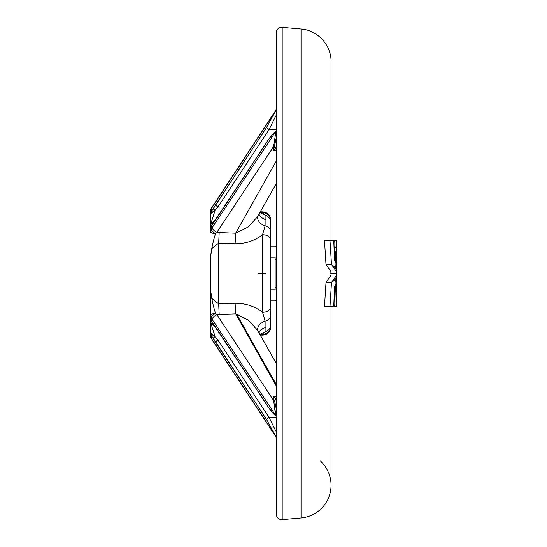 <?xml version="1.0" encoding="UTF-8"?>
<svg xmlns="http://www.w3.org/2000/svg" width="547" height="547" viewBox="0 0 547 547"><rect width="100%" height="100%" fill="white"/><g stroke="black" fill="none" stroke-linecap="round" stroke-linejoin="round"><path stroke-width="0.82" d="M276.242 363.372L257.685 330.367A10.961 8.335 172.3 0 1 265.11 321.164L262.539 312.255C254.888 306.293 245.753 303.284 235.121 303.229L235.634 313.773L235.121 303.229L218.684 303.906L219.197 314.573L218.684 303.906L211.819 298.416L210.458 289.124C211.32 297.445 213.022 305.52 215.566 313.342L216.776 314.525L235.634 313.773L276.242 385.874L235.634 313.773L248.57 320.303L257.746 330.532L248.577 320.31L236.55 313.964L276.242 384.445L236.55 313.964L216.776 314.525A5.484 2.393 146.5 0 0 212.27 319.51L275.572 415.248C272.926 413.142 269.972 409.594 266.704 404.616A2.742 1.183 146.6 0 0 266.792 404.944A2.742 1.183 -33.4 0 1 266.704 404.616L215.689 327.106A2.742 1.183 146.6 0 0 215.778 327.434L266.792 404.944L215.778 327.434A2.742 1.183 -33.4 0 1 215.689 327.106L211.47 321.328L266.704 404.616C269.972 409.594 272.926 413.142 275.572 415.248L211.183 317.821L211.183 320.815L210.458 318.122L210.458 289.124L211.819 298.416L218.684 303.906L218.684 243.094L235.121 243.771L235.634 233.227L216.776 232.475L273.63 146.487L273.63 150.247L276.344 147.711L273.63 150.247L276.242 150.124L273.63 150.247L273.63 146.487L216.776 232.475L215.566 233.658A5.484 2.017 -147.9 0 1 211.183 229.179L211.183 226.184L213.152 223.374A2.742 1.757 -141.3 0 1 213.392 222.834A2.742 1.757 38.7 0 0 213.152 223.374L215.689 219.894A2.742 1.183 -146.6 0 1 215.778 219.566A2.742 1.183 33.4 0 0 215.689 219.894L266.704 142.384A2.742 1.183 -146.6 0 1 266.792 142.056L215.778 219.566L266.792 142.056A2.742 1.183 33.4 0 0 266.704 142.384L211.47 225.672L211.183 229.179L275.572 131.752C272.912 133.878 269.951 137.42 266.704 142.384C269.951 137.42 272.912 133.878 275.572 131.752L211.183 229.179A5.484 2.017 32.1 0 0 215.566 233.658C213.015 241.473 211.313 249.548 210.458 257.876L210.458 289.124L210.458 257.876L211.819 248.577L218.684 243.094L218.684 303.906L235.121 303.229C245.753 303.284 254.888 306.293 262.539 312.255L262.539 234.745C254.881 240.707 245.747 243.716 235.121 243.771L218.684 243.094L211.819 248.577L210.458 257.876C211.313 249.548 213.015 241.473 215.566 233.658L216.776 232.475L235.634 233.227L276.242 161.126L235.634 233.227L248.208 226.984L257.74 216.482L248.201 226.984L235.634 233.227L235.121 243.771C245.747 243.716 254.881 240.707 262.539 234.745L265.11 225.836L265.11 215.026A10.961 10.284 -14.5 0 1 260.228 212.058A10.961 10.284 165.5 0 0 265.11 215.026L262.539 212.578L262.539 211.833L260.358 211.833L262.539 211.833L262.539 212.578L260.892 212.359L262.539 212.578A8.226 8.123 0 0 1 270.758 220.701L270.758 326.949A8.226 8.226 0 0 1 262.539 335.167L262.539 334.422L260.892 334.641L262.539 334.422L265.11 331.974L265.11 321.164A10.961 8.335 -7.7 0 0 257.685 330.367A10.961 8.335 -7.7 0 0 257.685 330.374M275.948 436.903L275.859 436.677A2.742 0.499 -28.3 0 0 276.242 436.677A2.742 0.499 151.7 0 1 275.859 436.677L212.455 340.453A5.484 2.366 -33.4 0 1 212.27 339.79L275.572 435.966L266.704 419.706L211.47 335.543L211.183 338.183L212.27 339.79L211.183 338.183A5.484 2.728 145.2 0 0 211.443 338.955A5.484 2.728 -34.8 0 1 211.183 338.183A5.484 4.745 180 0 1 210.458 335.824L210.458 317.178L210.458 322.012L216.53 328.583L210.458 322.012L215.128 336.781L217.938 340.056L268.953 417.211L276.242 417.682L268.953 417.211L276.242 431.884L268.953 417.211A2.742 1.197 146.5 0 0 266.704 419.706L275.572 435.966L212.27 339.79A5.484 2.366 146.6 0 0 212.455 340.453L275.572 435.966L276.221 437.846M212.455 206.547L275.791 110.323L212.455 206.547A5.484 2.366 33.4 0 0 212.27 207.21L211.183 208.817L211.47 211.457L266.704 127.294L275.572 111.034L212.27 207.21L275.859 110.323L266.704 127.294L213.152 208.653A2.742 0.547 29.3 0 0 215.128 210.219L210.458 224.988L210.458 211.176L210.458 229.822L210.458 224.988L216.53 218.417L210.458 224.988L215.128 210.219L217.938 206.944L224.024 207.04L219.073 206.937A8.226 0.349 -88.8 0 1 218.909 214.807A8.226 0.349 91.2 0 0 219.073 206.937L217.938 206.944L215.128 210.219A2.742 0.547 -150.7 0 1 213.152 208.653L211.183 211.819A2.742 2.058 43.2 0 0 211.183 212.865L215.128 210.219L210.458 213.829L211.183 212.865A2.742 2.058 -136.8 0 1 211.183 211.819L210.458 213.829L211.183 211.819L211.183 208.817L212.27 207.21A5.484 2.366 -146.6 0 1 212.455 206.547L211.443 208.045A5.484 2.728 34.8 0 0 211.183 208.817A5.484 4.745 180 0 0 210.458 211.176A5.484 4.745 0 0 1 211.183 208.817A5.484 2.728 -145.2 0 1 211.443 208.045L210.458 211.176M258.157 273.5L265.357 273.5L258.157 273.5M258.998 214.246A10.961 9.497 180 0 0 265.357 219.518A10.961 9.497 0 0 1 258.998 214.246M258.998 332.754A10.961 9.497 180 0 1 265.357 327.482A10.961 9.497 0 0 0 258.998 332.754M320.091 460.724A32.888 32.888 0 0 1 301.035 518.002A32.888 32.888 0 0 0 320.091 460.724M282.197 27.35L282.197 519.65L301.035 518.002L282.197 519.65L282.197 27.35A5.484 5.484 0 0 0 276.242 32.813A5.484 5.484 0 0 1 282.197 27.35L301.035 28.998L301.035 518.002L301.035 28.998C317.533 30.071 331.427 45.23 331.058 61.763L331.058 240.612M324.508 306.388L326.005 282.43L331.058 275.182L326.005 282.43L324.508 306.388L333.745 306.388L334.559 286.881L336.535 282.396L336.535 275.367L331.489 282.43L329.991 306.388L324.508 306.388M331.058 275.367L331.058 271.633L326.005 264.57L324.508 240.612L326.005 264.57L331.489 264.57L336.535 271.633L336.535 275.367M268.953 129.789L217.938 206.944A2.742 1.197 -146.5 0 1 215.689 204.455A2.742 1.197 33.5 0 0 217.938 206.944L268.953 129.789L276.242 129.318L268.953 129.789A2.742 1.197 -146.5 0 1 266.704 127.294A2.742 1.197 33.5 0 0 268.953 129.789L276.242 115.123L268.953 129.789M273.63 396.753L276.242 396.876L273.63 396.753L276.344 399.289L273.63 396.753L273.63 400.513L273.63 396.753M216.776 314.525L273.63 400.513L216.776 314.525L215.566 313.342A5.484 2.017 147.9 0 0 211.183 317.821L212.27 319.51A5.484 2.393 -33.5 0 1 216.776 314.525M224.024 339.96L219.073 340.063A8.226 0.349 88.8 0 0 218.909 332.193A8.226 0.349 -91.2 0 1 219.073 340.063L224.024 339.96M260.228 334.942A10.961 10.284 -165.5 0 1 265.11 331.974A10.961 10.284 14.5 0 0 260.228 334.942M257.685 216.633L257.685 216.633A10.961 8.335 -172.3 0 0 265.11 225.836A10.961 8.335 7.7 0 1 257.685 216.633L257.719 216.441M219.197 232.427L218.684 243.094L219.197 232.427M270.758 220.701A8.226 8.123 180 0 0 262.539 212.578L265.11 215.026A8.226 7.815 0 0 1 270.758 222.444L270.758 220.051C270.273 215.06 267.531 212.318 262.539 211.833M270.758 222.444A8.226 7.815 180 0 0 265.11 215.026L265.11 225.836A8.226 6.12 0 0 1 270.758 231.648L270.758 222.444M262.539 335.167A8.226 8.226 0 0 0 270.758 326.949L270.758 326.299A8.226 8.123 180 0 1 262.539 334.422L262.539 335.167L260.358 335.167M270.758 231.648A8.226 6.12 180 0 0 265.11 225.836L262.539 234.745A8.226 5.169 0 0 1 270.758 239.914L270.758 231.648M262.539 334.422A8.226 8.123 -0 0 0 270.758 326.299L270.758 324.556A8.226 7.815 180 0 1 265.11 331.974L262.539 334.422M270.758 239.914A8.226 5.169 180 0 0 262.539 234.745L262.539 312.255A8.226 5.169 0 0 0 270.758 307.086L270.758 239.914M265.11 331.974A8.226 7.815 -0 0 0 270.758 324.556L270.758 315.352A8.226 6.12 180 0 1 265.11 321.164L265.11 331.974M270.758 307.086A8.226 5.169 180 0 1 262.539 312.255L265.11 321.164A8.226 6.12 0 0 0 270.758 315.352L270.758 307.086M216.776 232.475A5.484 2.393 -146.5 0 1 212.27 227.49A5.484 2.393 33.5 0 0 216.776 232.475M273.63 146.487L275.859 131.765L273.63 146.487A2.742 1.313 180 0 1 274.505 146.575A2.742 1.313 0 0 0 273.63 146.487M275.572 415.248L273.63 400.513L275.859 415.235L276.221 414.954L275.572 415.248A2.742 2.379 127 0 0 276.242 416.212A2.742 2.379 -53 0 1 275.572 415.248M276.221 109.133L275.791 110.323M273.63 150.247L276.242 137.865L273.63 150.247M274.505 400.425A2.742 1.313 0 0 1 273.63 400.513A2.742 1.313 180 0 0 274.505 400.425L276.208 408.609L274.505 400.425A5.484 3.166 -38 0 1 276.242 399.337A5.484 3.166 142 0 0 274.505 400.425M276.242 409.135L276.208 408.609L276.242 409.135M276.242 147.663A5.484 3.166 -142 0 1 274.505 146.575A5.484 3.166 38 0 0 276.242 147.663M276.242 435.897A2.742 0.479 156.3 0 1 275.572 435.966A2.742 0.479 -23.7 0 0 276.242 435.897M266.704 419.706A2.742 1.197 -33.5 0 1 268.953 417.211L217.938 340.056A2.742 1.197 146.5 0 0 215.689 342.545L266.704 419.706M217.938 340.056L215.128 336.781A2.742 0.547 150.7 0 0 213.152 338.347L215.689 342.545A2.742 1.197 -33.5 0 1 217.938 340.056M276.242 111.103A2.742 0.479 -156.3 0 0 275.572 111.034A2.742 0.479 23.7 0 1 276.242 111.103M276.242 110.323A2.742 0.499 -151.7 0 0 275.859 110.323A2.742 0.499 28.3 0 1 276.242 110.323M213.152 323.626A2.742 1.757 141.3 0 0 213.398 324.166A2.742 1.757 -38.7 0 1 213.152 323.626M276.242 416.076A2.742 2.304 -59.4 0 1 275.859 415.235A2.742 2.304 120.6 0 0 276.242 416.076M276.242 130.924A2.742 2.304 59.4 0 0 275.859 131.765A2.742 2.304 -120.6 0 1 276.242 130.924M276.242 130.788A2.742 2.379 53 0 0 275.572 131.752A2.742 2.379 -127 0 1 276.242 130.788M215.778 219.566L211.121 226.116L210.458 228.865M215.566 233.658A5.484 2.126 180 0 1 210.458 231.538A5.484 2.126 0 0 0 215.566 233.658M211.183 229.179A5.484 4.745 180 0 0 210.458 231.538A5.484 4.745 0 0 1 211.183 229.179M210.458 335.824A5.484 4.745 0 0 0 211.183 338.183L211.183 335.181L213.152 338.347A2.742 0.547 -29.3 0 1 215.128 336.781L211.183 334.135A2.742 2.058 136.8 0 0 211.183 335.181A2.742 2.058 -43.2 0 1 211.183 334.135L210.458 333.171L210.458 335.824L212.455 340.453M210.458 333.171L215.128 336.781L210.458 322.012L210.458 333.171L211.183 335.181M211.183 320.815L211.183 317.821A5.484 4.745 180 0 1 210.458 315.462L210.458 318.122L211.183 320.815M211.183 320.877L210.458 318.135M210.458 315.462A5.484 4.745 0 0 0 211.183 317.821A5.484 2.017 -32.1 0 1 215.566 313.342A5.484 2.126 180 0 0 210.458 315.462A5.484 2.126 0 0 1 215.566 313.342C213.022 305.52 211.32 297.445 210.458 289.124L210.458 315.462M276.242 32.813L276.242 514.187L276.242 32.813M336.371 283.722L336.535 285.049L335.325 288.57L334.723 306.388L336.214 306.388L336.535 301.746L336.214 306.388L334.723 306.388L335.325 288.57L334.518 288.57L335.325 288.57L336.371 283.722M336.535 295.23L336.535 291.783L336.535 295.23M336.337 293.301L336.343 293.712L336.337 293.301M336.535 271.633L336.535 264.604L334.559 260.119L333.745 240.612L329.991 240.612L331.489 264.57L326.005 264.57M335.359 278.888L333.745 306.388L329.991 306.388L331.489 282.43L326.005 282.43L331.489 282.43C335.701 279.654 337.273 276.679 336.214 273.5L331.058 273.5L336.214 273.5C337.273 270.321 335.701 267.346 331.489 264.57L329.991 240.612L324.508 240.612L333.745 240.612L335.359 268.112M331.058 271.633L330.737 273.5M336.255 242.492L336.214 240.612L334.723 240.612L334.996 246.875C336.186 247.265 336.692 249.876 336.521 254.724L335.154 251.415L335.325 258.43L336.535 261.951L336.371 263.278L335.325 258.43L334.518 258.43L335.325 258.43L335.154 251.415L334.299 251.415L335.154 251.415L336.521 254.724C336.692 249.876 336.186 247.265 334.996 246.875L334.101 246.875L334.996 246.875L334.723 240.612L336.214 240.612L336.535 261.951M275.141 289.944L270.758 289.944L275.141 289.944L275.141 257.056L275.141 289.944L275.141 257.056L270.758 257.056M331.058 306.388L331.058 485.237M276.242 300.173L270.758 300.173M276.242 246.827L270.758 246.827M276.242 183.628L257.493 216.92M260.324 335.106L261.657 334.196M261.664 212.804L260.324 211.894M276.242 300.672L275.367 300.173M275.367 246.827L276.242 246.328M276.242 438.174L276.201 437.73M276.242 108.826L276.201 109.27M211.121 320.884L215.778 327.434M276.303 416.26C273.288 413.84 270.122 410.065 266.792 404.944M276.303 130.74C272.447 133.988 271.011 135.964 266.792 142.056M282.197 519.65C278.628 519.561 276.638 517.742 276.242 514.187M336.535 285.049L336.535 291.866M336.535 301.746L336.535 295.154M275.141 259.798L276.515 259.798M275.141 287.202L276.515 287.202"/></g></svg>
